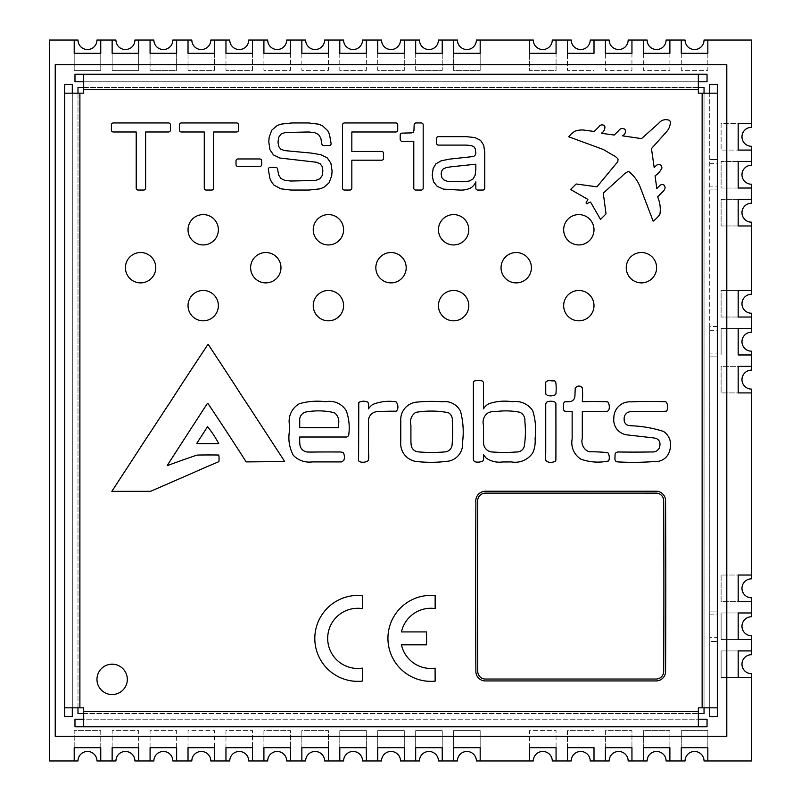 <?xml version="1.0" encoding="UTF-8"?>
<svg xmlns="http://www.w3.org/2000/svg" width="801" height="801" viewBox="0 0 801 801"><rect width="100%" height="100%" fill="white"/><g stroke="black" fill="none" stroke-linecap="round" stroke-linejoin="round"><path stroke-width="0.6" stroke-dasharray="4 3" d="M751.468 578.833A9.482 9.482 0 0 0 741.976 588.314A9.482 9.482 0 0 0 751.468 597.796A9.482 9.482 0 0 1 741.976 588.314A9.482 9.482 0 0 1 751.468 578.833L751.468 575.038L738.182 575.038L738.182 601.591L751.468 601.591L751.468 597.796L751.468 601.591L721.11 601.591L721.11 575.038L751.468 575.038L751.468 578.833A9.482 9.482 0 0 0 741.976 588.314A9.482 9.482 0 0 0 751.468 597.796L751.468 601.591L721.11 601.591L721.11 575.038L751.468 575.038L751.468 578.833M751.468 575.038L751.468 389.116A9.482 9.482 0 0 1 741.976 379.634A9.482 9.482 0 0 1 751.468 370.142A9.482 9.482 0 0 0 741.976 379.634A9.482 9.482 0 0 0 751.468 389.116L751.468 392.911L721.11 392.911L721.11 366.347L751.468 366.347L751.468 351.178L751.468 354.973L721.11 354.973L721.11 328.41L751.468 328.41L751.468 317.026L721.11 317.026L721.11 290.473L751.468 290.473L751.468 294.257A9.482 9.482 0 0 0 741.976 303.749A9.482 9.482 0 0 0 751.468 313.231A9.482 9.482 0 0 1 741.976 303.749A9.482 9.482 0 0 1 751.468 294.257A9.482 9.482 0 0 0 741.976 303.749A9.482 9.482 0 0 0 751.468 313.231L751.468 317.026L721.11 317.026L721.11 290.473L751.468 290.473L751.468 222.167L751.468 225.962L721.11 225.962L721.11 199.409L751.468 199.409L751.468 184.23A9.482 9.482 0 0 1 741.976 174.748A9.482 9.482 0 0 1 751.468 165.256A9.482 9.482 0 0 0 741.976 174.748A9.482 9.482 0 0 0 751.468 184.23A9.482 9.482 0 0 1 741.976 174.748A9.482 9.482 0 0 1 751.468 165.256L751.468 150.077L721.11 150.077L721.11 123.524L751.468 123.524L751.468 40.05L707.834 40.05L707.834 70.408L681.271 70.408L681.271 40.05L669.886 40.05L669.886 70.408L643.333 70.408L643.333 40.05L631.949 40.05L631.949 70.408L605.386 70.408L605.386 40.05L594.002 40.05L594.002 70.408L567.448 70.408L567.448 40.05L556.064 40.05L556.064 70.408L529.501 70.408L529.501 40.05L480.179 40.05L480.179 70.408L453.616 70.408L453.616 40.05L442.232 40.05L442.232 70.408L415.679 70.408L415.679 40.05L404.295 40.05L404.295 70.408L377.732 70.408L377.732 40.05L366.347 40.05L366.347 70.408L339.794 70.408L339.794 40.05L328.41 40.05L328.41 70.408L301.847 70.408L301.847 40.05L290.473 40.05L290.473 70.408L263.909 70.408L263.909 40.05L252.525 40.05L252.525 70.408L225.962 70.408L225.962 40.05L214.588 40.05L214.588 70.408L188.025 70.408L188.025 40.05L176.641 40.05L176.641 70.408L150.077 70.408L150.077 40.05L138.703 40.05L138.703 70.408L112.14 70.408L112.14 40.05L100.756 40.05L100.756 70.408L74.203 70.408L74.203 40.05L49.532 40.05L49.532 760.95L74.203 760.95L74.203 730.592L100.756 730.592L100.756 760.95L112.14 760.95L112.14 730.592L138.703 730.592L138.703 760.95L150.077 760.95L150.077 730.592L176.641 730.592L176.641 760.95L188.025 760.95L188.025 730.592L214.588 730.592L214.588 760.95L225.962 760.95L225.962 730.592L252.525 730.592L252.525 760.95L263.909 760.95L263.909 730.592L290.473 730.592L290.473 760.95L301.847 760.95L301.847 730.592L328.41 730.592L328.41 760.95L339.794 760.95L339.794 730.592L366.347 730.592L366.347 760.95L377.732 760.95L377.732 730.592L404.295 730.592L404.295 760.95L415.679 760.95L415.679 730.592L442.232 730.592L442.232 760.95L453.616 760.95L453.616 730.592L480.179 730.592L480.179 760.95L529.501 760.95L529.501 730.592L556.064 730.592L556.064 760.95L567.448 760.95L567.448 730.592L594.002 730.592L594.002 760.95L605.386 760.95L605.386 730.592L631.949 730.592L631.949 760.95L643.333 760.95L643.333 730.592L669.886 730.592L669.886 760.95L681.271 760.95L681.271 730.592L707.834 730.592L707.834 760.95L751.468 760.95L751.468 677.476L721.11 677.476L721.11 650.923L751.468 650.923L751.468 654.707A9.482 9.482 0 0 0 741.976 664.199A9.482 9.482 0 0 0 751.468 673.681A9.482 9.482 0 0 1 741.976 664.199A9.482 9.482 0 0 1 751.468 654.707L751.468 650.923L751.468 654.707A9.482 9.482 0 0 0 741.976 664.199A9.482 9.482 0 0 0 751.468 673.681L751.468 677.476L721.11 677.476L721.11 650.923L751.468 650.923L751.468 639.538L721.11 639.538L721.11 612.975L751.468 612.975L751.468 616.77A9.482 9.482 0 0 0 741.976 626.252A9.482 9.482 0 0 0 751.468 635.744A9.482 9.482 0 0 1 741.976 626.252A9.482 9.482 0 0 1 751.468 616.77L751.468 612.975L751.468 616.77A9.482 9.482 0 0 0 741.976 626.252A9.482 9.482 0 0 0 751.468 635.744L751.468 639.538L721.11 639.538L721.11 612.975L751.468 612.975L751.468 601.591M751.468 150.077L751.468 146.293A9.482 9.482 0 0 1 741.976 136.801A9.482 9.482 0 0 1 751.468 127.319A9.482 9.482 0 0 0 741.976 136.801A9.482 9.482 0 0 0 751.468 146.293A9.482 9.482 0 0 1 741.976 136.801A9.482 9.482 0 0 1 751.468 127.319L751.468 123.524L751.468 127.319L751.468 123.524L738.182 123.524L738.182 150.077L751.468 150.077L721.11 150.077L721.11 123.524L751.468 123.524M751.468 222.167A9.482 9.482 0 0 1 741.976 212.686A9.482 9.482 0 0 1 751.468 203.204L751.468 199.409L751.468 203.204A9.482 9.482 0 0 0 741.976 212.686A9.482 9.482 0 0 0 751.468 222.167L751.468 225.962L721.11 225.962L721.11 199.409L751.468 199.409L751.468 203.204A9.482 9.482 0 0 0 741.976 212.686A9.482 9.482 0 0 0 751.468 222.167M751.468 351.178A9.482 9.482 0 0 1 741.976 341.687A9.482 9.482 0 0 1 751.468 332.205L751.468 328.41L751.468 332.205A9.482 9.482 0 0 0 741.976 341.687A9.482 9.482 0 0 0 751.468 351.178L751.468 354.973L721.11 354.973L721.11 328.41L751.468 328.41L751.468 332.205A9.482 9.482 0 0 0 741.976 341.687A9.482 9.482 0 0 0 751.468 351.178M751.468 290.473L751.468 294.257L751.468 290.473L738.182 290.473L738.182 317.026L751.468 317.026L751.468 313.231L751.468 317.026M751.468 366.347L751.468 370.142A9.482 9.482 0 0 0 741.976 379.634A9.482 9.482 0 0 0 751.468 389.116L751.468 392.911L721.11 392.911L721.11 366.347L751.468 366.347L738.182 366.347L738.182 392.911L751.468 392.911M751.468 635.744L751.468 639.538L751.468 635.744M751.468 673.681L751.468 677.476L751.468 673.681M751.468 188.025L721.11 188.025L721.11 161.462L751.468 161.462L738.182 161.462L738.182 188.025L721.11 188.025L721.11 161.462L751.468 161.462M707.834 53.327L707.834 70.408L681.271 70.408L681.271 40.05L681.271 53.327L707.834 53.327M669.886 53.327L669.886 70.408L643.333 70.408L643.333 40.05L643.333 53.327L669.886 53.327M631.949 53.327L631.949 70.408L605.386 70.408L605.386 40.05L605.386 53.327L631.949 53.327M594.002 53.327L594.002 70.408L567.448 70.408L567.448 40.05L567.448 53.327L594.002 53.327M556.064 53.327L556.064 70.408L529.501 70.408L529.501 40.05L529.501 53.327L556.064 53.327M480.179 53.327L480.179 70.408L453.616 70.408L453.616 40.05L453.616 53.327L480.179 53.327M442.232 53.327L442.232 70.408L415.679 70.408L415.679 40.05L415.679 53.327L442.232 53.327M404.295 53.327L404.295 70.408L377.732 70.408L377.732 40.05L377.732 53.327L404.295 53.327M366.347 53.327L366.347 70.408L339.794 70.408L339.794 40.05L339.794 53.327L366.347 53.327M328.41 53.327L328.41 70.408L301.847 70.408L301.847 40.05L301.847 53.327L328.41 53.327M290.473 53.327L290.473 70.408L263.909 70.408L263.909 40.05L263.909 53.327L290.473 53.327M252.525 53.327L252.525 70.408L225.962 70.408L225.962 40.05L225.962 53.327L252.525 53.327M214.588 53.327L214.588 70.408L188.025 70.408L188.025 40.05L188.025 53.327L214.588 53.327M176.641 53.327L176.641 70.408L150.077 70.408L150.077 40.05L150.077 53.327L176.641 53.327M138.703 53.327L138.703 70.408L112.14 70.408L112.14 40.05L112.14 53.327L138.703 53.327M100.756 53.327L100.756 70.408L74.203 70.408L74.203 40.05L74.203 53.327L100.756 53.327M74.203 747.673L74.203 730.592L100.756 730.592L100.756 760.95L100.756 747.673L74.203 747.673M112.14 747.673L112.14 730.592L138.703 730.592L138.703 760.95L138.703 747.673L112.14 747.673M150.077 747.673L150.077 730.592L176.641 730.592L176.641 760.95L176.641 747.673L150.077 747.673M188.025 747.673L188.025 730.592L214.588 730.592L214.588 760.95L214.588 747.673L188.025 747.673M225.962 747.673L225.962 730.592L252.525 730.592L252.525 760.95L252.525 747.673L225.962 747.673M263.909 747.673L263.909 730.592L290.473 730.592L290.473 760.95L290.473 747.673L263.909 747.673M301.847 747.673L301.847 730.592L328.41 730.592L328.41 760.95L328.41 747.673L301.847 747.673M339.794 747.673L339.794 730.592L366.347 730.592L366.347 760.95L366.347 747.673L339.794 747.673M377.732 747.673L377.732 730.592L404.295 730.592L404.295 760.95L404.295 747.673L377.732 747.673M415.679 747.673L415.679 730.592L442.232 730.592L442.232 760.95L442.232 747.673L415.679 747.673M453.616 747.673L453.616 730.592L480.179 730.592L480.179 760.95L480.179 747.673L453.616 747.673M529.501 747.673L529.501 730.592L556.064 730.592L556.064 760.95L556.064 747.673L529.501 747.673M567.448 747.673L567.448 730.592L594.002 730.592L594.002 760.95L594.002 747.673L567.448 747.673M605.386 747.673L605.386 730.592L631.949 730.592L631.949 760.95L631.949 747.673L605.386 747.673M643.333 747.673L643.333 730.592L669.886 730.592L669.886 760.95L669.886 747.673L643.333 747.673M681.271 747.673L681.271 730.592L707.834 730.592L707.834 760.95L707.834 747.673L681.271 747.673M55.229 64.711L55.229 736.289L726.797 736.289L726.797 64.711L55.229 64.711M328.41 760.95L324.615 760.95A9.482 9.482 0 0 0 315.133 751.468A9.482 9.482 0 0 0 305.642 760.95L301.847 760.95M290.473 760.95L286.678 760.95A9.482 9.482 0 0 0 277.186 751.468A9.482 9.482 0 0 0 267.704 760.95L263.909 760.95M252.525 760.95L248.731 760.95A9.482 9.482 0 0 0 239.249 751.468A9.482 9.482 0 0 0 229.757 760.95L225.962 760.95M404.295 760.95L400.5 760.95A9.482 9.482 0 0 0 391.018 751.468A9.482 9.482 0 0 0 381.526 760.95L377.732 760.95M366.347 760.95L362.563 760.95A9.482 9.482 0 0 0 353.071 751.468A9.482 9.482 0 0 0 343.589 760.95L339.794 760.95M176.641 760.95L172.846 760.95A9.482 9.482 0 0 0 163.364 751.468A9.482 9.482 0 0 0 153.872 760.95L150.077 760.95M138.703 760.95L134.908 760.95A9.482 9.482 0 0 0 125.417 751.468A9.482 9.482 0 0 0 115.935 760.95L112.14 760.95M100.756 760.95L96.961 760.95A9.482 9.482 0 0 0 87.479 751.468A9.482 9.482 0 0 0 77.987 760.95L74.203 760.95M214.588 760.95L210.793 760.95A9.482 9.482 0 0 0 201.301 751.468A9.482 9.482 0 0 0 191.819 760.95L188.025 760.95M669.886 760.95L666.092 760.95A9.482 9.482 0 0 0 656.61 751.468A9.482 9.482 0 0 0 647.128 760.95L643.333 760.95M631.949 760.95L628.154 760.95A9.482 9.482 0 0 0 618.662 751.468A9.482 9.482 0 0 0 609.181 760.95L605.386 760.95M594.002 760.95L590.207 760.95A9.482 9.482 0 0 0 580.725 751.468A9.482 9.482 0 0 0 571.243 760.95L567.448 760.95M707.834 760.95L704.039 760.95A9.482 9.482 0 0 0 694.547 751.468A9.482 9.482 0 0 0 685.065 760.95L681.271 760.95M480.179 760.95L476.385 760.95A9.482 9.482 0 0 0 466.903 751.468A9.482 9.482 0 0 0 457.411 760.95L453.616 760.95M442.232 760.95L438.437 760.95A9.482 9.482 0 0 0 428.956 751.468A9.482 9.482 0 0 0 419.474 760.95L415.679 760.95M556.064 760.95L552.269 760.95A9.482 9.482 0 0 0 542.788 751.468A9.482 9.482 0 0 0 533.296 760.95L529.501 760.95M263.909 40.05L267.704 40.05A9.482 9.482 0 0 0 277.186 49.532A9.482 9.482 0 0 0 286.678 40.05L290.473 40.05M301.847 40.05L305.642 40.05A9.482 9.482 0 0 0 315.133 49.532A9.482 9.482 0 0 0 324.615 40.05L328.41 40.05M225.962 40.05L229.757 40.05A9.482 9.482 0 0 0 239.249 49.532A9.482 9.482 0 0 0 248.731 40.05L252.525 40.05M339.794 40.05L343.589 40.05A9.482 9.482 0 0 0 353.071 49.532A9.482 9.482 0 0 0 362.563 40.05L366.347 40.05M377.732 40.05L381.526 40.05A9.482 9.482 0 0 0 391.018 49.532A9.482 9.482 0 0 0 400.5 40.05L404.295 40.05M112.14 40.05L115.935 40.05A9.482 9.482 0 0 0 125.417 49.532A9.482 9.482 0 0 0 134.908 40.05L138.703 40.05M150.077 40.05L153.872 40.05A9.482 9.482 0 0 0 163.364 49.532A9.482 9.482 0 0 0 172.846 40.05L176.641 40.05M74.203 40.05L77.987 40.05A9.482 9.482 0 0 0 87.479 49.532A9.482 9.482 0 0 0 96.961 40.05L100.756 40.05M188.025 40.05L191.819 40.05A9.482 9.482 0 0 0 201.301 49.532A9.482 9.482 0 0 0 210.793 40.05L214.588 40.05M605.386 40.05L609.181 40.05A9.482 9.482 0 0 0 618.662 49.532A9.482 9.482 0 0 0 628.154 40.05L631.949 40.05M643.333 40.05L647.128 40.05A9.482 9.482 0 0 0 656.61 49.532A9.482 9.482 0 0 0 666.092 40.05L669.886 40.05M567.448 40.05L571.243 40.05A9.482 9.482 0 0 0 580.725 49.532A9.482 9.482 0 0 0 590.207 40.05L594.002 40.05M681.271 40.05L685.065 40.05A9.482 9.482 0 0 0 694.547 49.532A9.482 9.482 0 0 0 704.039 40.05L707.834 40.05M415.679 40.05L419.474 40.05A9.482 9.482 0 0 0 428.956 49.532A9.482 9.482 0 0 0 438.437 40.05L442.232 40.05M453.616 40.05L457.411 40.05A9.482 9.482 0 0 0 466.903 49.532A9.482 9.482 0 0 0 476.385 40.05L480.179 40.05M529.501 40.05L533.296 40.05A9.482 9.482 0 0 0 542.788 49.532A9.482 9.482 0 0 0 552.269 40.05L556.064 40.05M83.684 713.521L698.342 713.521M77.987 93.166L77.987 707.834M698.342 87.479L83.684 87.479M704.039 707.834L704.039 93.166M77.987 87.479L77.987 713.521L704.039 713.521L704.039 87.479L77.987 87.479M751.468 612.975L738.182 612.975L738.182 639.538L751.468 639.538M751.468 650.923L738.182 650.923L738.182 677.476L751.468 677.476M751.468 328.41L738.182 328.41L738.182 354.973L751.468 354.973M751.468 199.409L738.182 199.409L738.182 225.962L751.468 225.962M555.684 381.666A46.438 46.438 0 0 1 555.894 393.902L555.554 394.633A9.972 9.972 0 0 1 547.353 395.314L545.942 394.202A3.915 3.915 0 0 1 545.731 392.6L545.731 384.59A4.015 4.015 0 0 1 546.112 381.636A6.118 6.118 0 0 1 551.058 380.825L552.78 380.886A8.941 8.941 0 0 1 554.572 380.936L555.684 381.666M358.588 460.855L358.778 402.432A9.952 9.952 0 0 1 367.188 401.902L367.849 402.292A4.025 4.025 0 0 1 368.56 405.416L368.56 406.047A84.576 84.576 0 0 0 368.52 408.82A16.471 16.471 0 0 1 372.665 404.505A44.055 44.055 0 0 1 395.664 401.772L396.145 401.922A8.04 8.04 0 0 1 397.356 409.882L396.145 411.203A286.818 286.818 0 0 0 378.182 411.624A9.272 9.272 0 0 0 368.55 422.077L368.52 453.556A17.101 17.101 0 0 1 368.26 460.545A9.181 9.181 0 0 1 359.529 461.626L358.588 460.855M656.49 493.126L485.366 493.116A7.82 7.82 0 0 0 477.766 502.177A18113.323 18113.323 0 0 0 477.776 671.739A7.609 7.609 0 0 0 485.166 679.038L656.289 679.038A7.609 7.609 0 0 0 663.679 671.739A18083.356 18083.356 0 0 0 663.689 502.347L663.628 499.744A7.62 7.62 0 0 0 656.49 493.126M475.874 502.317A9.712 9.712 0 0 1 485.356 491.223L656.54 491.233A9.512 9.512 0 0 1 665.521 499.604L665.581 502.317A18085.258 18085.258 0 0 1 665.581 671.779A9.512 9.512 0 0 1 656.319 680.93L485.136 680.93A9.512 9.512 0 0 1 475.874 671.779A18115.226 18115.226 0 0 1 475.874 502.317M475.824 169.422L475.824 164.195L450.653 166.858L445.967 167.689L443.143 169.041A6.949 6.949 0 0 0 441.241 174.548L441.922 177.712L443.974 179.965L447.389 181.316L462.908 181.767L469.096 181.086L473.021 179.013L475.123 175.239L475.824 169.422M473.882 146.663L470.948 145.492L466.042 145.091L438.397 145.091A1.902 1.902 0 0 1 436.495 143.199L436.495 138.543A1.902 1.902 0 0 1 438.397 136.641L466.232 136.641L474.843 137.562L480.53 140.345L483.704 145.191L484.755 152.32L484.755 188.135A1.902 1.902 0 0 1 482.863 190.037L477.726 190.037A1.902 1.902 0 0 1 475.824 188.135L475.824 181.867A12.636 12.636 0 0 1 470.367 188.135A23.149 23.149 0 0 1 459.293 190.037L443.444 189.116L437.206 186.353L433.461 181.757L432.22 175.309L433.141 168.49L435.924 163.815L441.101 160.841L449.221 159.159L472.79 156.596A3.675 3.675 0 0 0 475.824 152.791L475.343 148.976L473.882 146.663M323.714 145.572A1.902 1.902 0 0 1 321.812 143.669L320.8 138.052L318.528 134.498L314.603 132.616L308.605 131.985L285.246 132.515L281.001 134.117L278.758 137.171L278.007 142.057L278.678 146.423L280.67 149.086L284.445 150.578L311.269 153.081L320.871 154.713L327.279 157.927L330.873 163.174L332.075 170.943L331.744 175.549L329.101 182.798L323.704 187.444L319.709 188.886L308.986 190.037L290.833 190.037L280.781 188.806L273.972 185.101L271.679 182.258L269.967 178.683L268.315 169.321A1.902 1.902 0 0 1 270.217 167.429L275.724 167.429A1.902 1.902 0 0 1 277.627 169.321L278.638 174.938L280.911 178.493L284.836 180.385L290.833 181.016L315.584 180.465L319.819 178.823L322.092 175.759L322.853 170.943L322.182 166.488L320.15 163.764L316.335 162.233L279.849 158.027L273.491 154.933L269.967 149.767L268.796 141.957L269.126 137.392L271.759 130.193L277.156 125.547L281.161 124.105L291.884 122.953L308.605 122.953L318.668 124.195L322.473 125.737L327.759 130.733L329.471 134.308L331.123 143.669A1.902 1.902 0 0 1 329.221 145.572L323.714 145.572M181.376 122.953L236.585 122.953A1.902 1.902 0 0 1 238.488 124.856L238.488 130.082A1.902 1.902 0 0 1 236.585 131.985L213.687 131.985L213.687 188.135A1.902 1.902 0 0 1 211.784 190.037L206.177 190.037A1.902 1.902 0 0 1 204.275 188.135L204.275 131.985L181.376 131.985A1.902 1.902 0 0 1 179.484 130.082L179.484 124.856A1.902 1.902 0 0 1 181.376 122.953M413.947 130.443L414.167 124.856A1.902 1.902 0 0 1 416.059 122.953L421.286 122.953A1.902 1.902 0 0 1 423.188 124.856L423.188 188.135A1.902 1.902 0 0 1 421.286 190.037L415.689 190.037A1.902 1.902 0 0 1 413.787 188.135L413.787 141.296L402.102 141.296A1.902 1.902 0 0 1 400.2 139.394L400.2 135.029A1.902 1.902 0 0 1 402.102 133.126L411.644 132.886L413.306 132.175L413.947 130.443M435.083 668.164L435.153 681.15A43.014 43.014 0 0 1 412.455 599.508A43.084 43.084 0 0 1 435.133 595.594L435.153 608.57A30.128 30.128 0 0 0 401.461 631.919L426.563 631.919L426.563 644.815L401.461 644.815A30.068 30.068 0 0 0 434.542 668.234L435.083 668.164M306.703 411.874A7.9 7.9 0 0 0 299.744 420.705L299.714 427.614L338.553 427.624A172.515 172.515 0 0 0 338.533 423.969A11.084 11.084 0 0 0 334.367 412.715A69.367 69.367 0 0 0 306.703 411.874M299.464 403.674A65.932 65.932 0 0 1 325.687 401.722A19.554 19.554 0 0 1 346.332 410.873A51.024 51.024 0 0 1 348.615 435.684L346.793 437.016L299.744 437.016A50.173 50.173 0 0 0 299.874 444.154A8.22 8.22 0 0 0 308.685 452.014L310.468 452.084A1179.382 1179.382 0 0 1 338.272 451.994A13.096 13.096 0 0 1 342.858 452.425L343.188 452.595A8.621 8.621 0 0 1 343.719 460.505L341.606 461.897L312.35 461.897A22.248 22.248 0 0 1 293.306 455.298A37.467 37.467 0 0 1 289.281 432.25L289.301 426.392A90.403 90.403 0 0 1 289.341 424.21A20.105 20.105 0 0 1 299.464 403.674M545.731 452.595L545.731 404.004L546.402 402.302A10.033 10.033 0 0 1 554.803 402.032L555.884 403.133A10253.07 10253.07 0 0 1 555.894 459.944L555.664 460.905A8.921 8.921 0 0 1 547.153 461.616L545.861 460.415A18.093 18.093 0 0 1 545.731 452.595M575.238 388.455A4.115 4.115 0 0 1 581.045 386.623L582.267 387.704A72.03 72.03 0 0 1 582.297 401.722A328.41 328.41 0 0 1 607.378 401.812L607.829 401.942A9.181 9.181 0 0 1 608.8 410.012L607.729 411.133A4.025 4.025 0 0 1 606.157 411.374L582.307 411.374L582.297 438.407A11.194 11.194 0 0 0 588.365 451.474L589.576 451.794A153.161 153.161 0 0 1 607.839 452.675A9.061 9.061 0 0 1 608.81 460.575L608.65 460.945A50.533 50.533 0 0 1 581.005 459.203A19.354 19.354 0 0 1 572.144 439.058L572.144 411.384A19.745 19.745 0 0 1 564.595 411.083L563.654 410.002A5.707 5.707 0 0 1 563.473 408.63L563.544 403.263L564.695 401.932A3.875 3.875 0 0 1 565.486 401.762L565.937 401.732A44.345 44.345 0 0 0 568.88 401.661A5.627 5.627 0 0 0 574.878 396.145L574.998 395.083A147.064 147.064 0 0 1 575.238 388.455M410.913 440.57A28.916 28.916 0 0 0 411.133 444.345A7.64 7.64 0 0 0 418.132 451.854A151.529 151.529 0 0 0 444.425 451.934A7.7 7.7 0 0 0 452.114 444.525A160.42 160.42 0 0 0 452.285 420.805A8.11 8.11 0 0 0 448.27 412.665A92.155 92.155 0 0 0 415.759 412.375A11.514 11.514 0 0 0 410.913 425.201L410.913 440.57M404.865 408.26A17.622 17.622 0 0 1 416.71 402.132A147.384 147.384 0 0 1 442.282 401.752A17.522 17.522 0 0 1 460.535 411.344A80.05 80.05 0 0 1 462.517 442.462A17.232 17.232 0 0 1 448.94 461.066A129.522 129.522 0 0 1 417.772 461.626A18.073 18.073 0 0 1 400.76 441.812L400.78 420.946A17.622 17.622 0 0 1 404.865 408.26M153.291 490.142A12.255 12.255 0 0 1 150.167 491.323L111.83 491.343L136.711 453.246A1507.602 1507.602 0 0 1 153.512 427.534A6269.207 6269.207 0 0 1 167.229 406.548L169.572 403.083A3576.285 3576.285 0 0 1 205.326 348.435A23.359 23.359 0 0 1 208.13 344.48L209.191 345.902A7112.179 7112.179 0 0 1 236.175 387.083L240.55 393.952A4719.602 4719.602 0 0 1 252.015 411.344L282.743 458.532A15.499 15.499 0 0 1 284.635 461.576L246.197 461.897A3383.454 3383.454 0 0 0 207.819 403.273L207.379 403.454A14432.528 14432.528 0 0 0 167.309 465.381L167.339 465.621A935.498 935.498 0 0 1 197.036 455.088A571.253 571.253 0 0 1 218.803 455.038A27.464 27.464 0 0 1 218.953 461.326L218.443 461.867A921.611 921.611 0 0 0 189.346 474.502A343.589 343.589 0 0 0 185.622 476.064L184.11 476.725A372.896 372.896 0 0 1 180.565 478.287L173.106 481.511A2652.712 2652.712 0 0 1 153.291 490.142M628.395 171.604L627.794 171.734A19.464 19.464 0 0 0 621.966 176.24L603.273 193.131L606.027 213.887L600.53 219.424A3765.421 3765.421 0 0 1 590.587 202.112A7.64 7.64 0 0 0 587.013 203.905L586.062 203.013L587.844 199.379L570.592 189.487L576.139 183.99L596.965 186.823L615.288 164.686A93.116 93.116 0 0 1 617.811 161.752L618.022 159.079A13.987 13.987 0 0 0 612.405 154.883L603.423 149.537L568.76 136.791A26.904 26.904 0 0 1 574.838 131.244A20.355 20.355 0 0 1 586.232 130.443L594.242 131.454L598.798 126.898A3.735 3.735 0 0 1 604.565 125.817L604.815 126.398A6.658 6.658 0 0 1 601.431 133.166A234.082 234.082 0 0 0 614.257 135.019L618.843 130.473A4.105 4.105 0 0 1 624.96 129.402L625.521 131.014A5.277 5.277 0 0 1 622.407 135.81L641.511 138.633L658.772 123.234A8.931 8.931 0 0 1 669.616 120.46L670.347 121.762A14.648 14.648 0 0 1 666.903 131.354L651.463 148.585L654.187 167.589L655.869 165.897A3.845 3.845 0 0 1 661.115 165.356L661.956 167.94A19.084 19.084 0 0 1 655.068 175.85L656.8 188.545L659.533 185.822A4.135 4.135 0 0 1 662.177 184.47L663.939 184.961L665.1 187.114A5.567 5.567 0 0 1 663.158 191.299L657.721 196.726L658.122 198.137A30.678 30.678 0 0 1 659.924 214.167A28.886 28.886 0 0 1 653.145 221.156L639.789 186.052A37.447 37.447 0 0 0 628.935 171.614L628.395 171.604M236.015 160.871A1.902 1.902 0 0 1 237.917 158.968L259.764 158.968A1.902 1.902 0 0 1 261.667 160.871L261.667 164.575A1.902 1.902 0 0 1 259.764 166.478L237.917 166.478A1.902 1.902 0 0 1 236.015 164.575L236.015 160.871M170.423 124.856L170.423 130.082A1.902 1.902 0 0 1 168.52 131.985L145.622 131.985L145.622 188.135A1.902 1.902 0 0 1 143.719 190.037L138.112 190.037A1.902 1.902 0 0 1 136.21 188.135L136.21 131.985L113.311 131.985A1.902 1.902 0 0 1 111.419 130.082L111.419 124.856A1.902 1.902 0 0 1 113.311 122.953L168.52 122.953A1.902 1.902 0 0 1 170.423 124.856M395.824 122.953A1.902 1.902 0 0 1 397.727 124.856L397.727 130.082A1.902 1.902 0 0 1 395.824 131.985L351.839 131.985L351.839 151.459L381.666 151.459A1.902 1.902 0 0 1 383.569 153.361L383.569 158.308A1.902 1.902 0 0 1 381.666 160.2L351.839 160.2L351.839 188.135A1.902 1.902 0 0 1 349.937 190.037L344.42 190.037A1.902 1.902 0 0 1 342.528 188.135L342.528 124.856A1.902 1.902 0 0 1 344.42 122.953L395.824 122.953M328.14 643.614A30.088 30.088 0 0 0 361.471 668.234L362.332 668.114L362.362 681.04A11.795 11.795 0 0 1 359.659 681.311A42.974 42.974 0 0 1 314.853 640.63L314.793 638.367A43.194 43.194 0 0 1 362.362 595.624L362.362 608.58A33.412 33.412 0 0 0 352.12 608.81A30.108 30.108 0 0 0 328.14 643.614M218.713 443.584L196.886 443.614L197.046 442.913A1375.647 1375.647 0 0 0 207.469 426.793L207.549 426.603A114.463 114.463 0 0 1 218.633 443.353L218.713 443.584M483.534 425.421L483.534 440.57A22.859 22.859 0 0 0 483.604 442.442A9.071 9.071 0 0 0 491.243 451.884A151.429 151.429 0 0 0 516.385 451.974A7.539 7.539 0 0 0 524.265 446.347A96.51 96.51 0 0 0 524.845 421.326A8.531 8.531 0 0 0 519.599 412.215A71.149 71.149 0 0 0 497.601 411.374A24.03 24.03 0 0 0 488.61 412.535A11.214 11.214 0 0 0 483.534 425.421M489.491 403.504A49.672 49.672 0 0 1 512.149 401.722A20.696 20.696 0 0 1 532.745 410.733A65.402 65.402 0 0 1 535.088 438.568A29.297 29.297 0 0 1 532.865 452.675A21.146 21.146 0 0 1 511.258 461.897A311.429 311.429 0 0 1 502.537 461.947A22.728 22.728 0 0 1 486.147 458.032L485.506 457.351A74.443 74.443 0 0 0 483.534 454.788A18.002 18.002 0 0 1 483.353 460.355L483.163 460.765A10.844 10.844 0 0 1 474.472 461.606L473.381 459.994L473.381 382.457L474.092 381.136A13.947 13.947 0 0 1 482.172 380.986L483.393 382.147A6.018 6.018 0 0 1 483.534 383.399L483.544 385.241A2020.322 2020.322 0 0 0 483.534 408.83A12.506 12.506 0 0 1 489.491 403.504M664.64 458.482A14.849 14.849 0 0 1 654.087 461.556A274.012 274.012 0 0 1 617.851 461.897A4.265 4.265 0 0 1 616.8 461.787L615.999 461.406A3.935 3.935 0 0 1 614.998 457.802L615.048 455.038A4.385 4.385 0 0 1 615.208 453.777L615.999 452.595L617.881 451.964A953.36 953.36 0 0 0 651.954 451.934A7.059 7.059 0 0 0 659.934 444.815A5.857 5.857 0 0 0 655.038 438.207L653.936 437.957A108563.835 108563.835 0 0 1 627.573 434.943A15.129 15.129 0 0 1 613.856 417.942A15.93 15.93 0 0 1 630.938 401.872A409.261 409.261 0 0 1 665.311 401.732L666.052 401.922A8.34 8.34 0 0 1 666.863 410.603L666.462 411.053A4.776 4.776 0 0 1 665.14 411.273L662.487 411.404A1001.35 1001.35 0 0 0 631.168 411.684A6.829 6.829 0 0 0 624.189 419.394A5.617 5.617 0 0 0 629.806 425.591L630.687 425.752A119.79 119.79 0 0 1 663.518 431.439A16.04 16.04 0 0 1 670.087 448.93A14.839 14.839 0 0 1 664.64 458.482M127.319 679.378A15.179 15.179 0 0 0 104.551 666.232A15.179 15.179 0 0 0 104.551 692.515A15.179 15.179 0 0 0 127.319 679.378M594.002 305.642A15.179 15.179 0 0 0 571.243 292.505A15.179 15.179 0 0 0 571.243 318.788A15.179 15.179 0 0 0 594.002 305.642M468.795 229.757A15.179 15.179 0 0 0 446.027 216.62A15.179 15.179 0 0 0 446.027 242.903A15.179 15.179 0 0 0 468.795 229.757M468.795 305.642A15.179 15.179 0 0 0 446.027 292.505A15.179 15.179 0 0 0 446.027 318.788A15.179 15.179 0 0 0 468.795 305.642M343.589 229.757A15.179 15.179 0 0 0 320.821 216.62A15.179 15.179 0 0 0 320.821 242.903A15.179 15.179 0 0 0 343.589 229.757M594.002 229.757A15.179 15.179 0 0 0 571.243 216.62A15.179 15.179 0 0 0 571.243 242.903A15.179 15.179 0 0 0 594.002 229.757M531.403 267.704A15.179 15.179 0 0 0 508.635 254.558A15.179 15.179 0 0 0 508.635 280.851A15.179 15.179 0 0 0 531.403 267.704M155.774 267.704A15.179 15.179 0 0 0 133.006 254.558A15.179 15.179 0 0 0 133.006 280.851A15.179 15.179 0 0 0 155.774 267.704M280.981 267.704A15.179 15.179 0 0 0 258.212 254.558A15.179 15.179 0 0 0 258.212 280.851A15.179 15.179 0 0 0 280.981 267.704M406.187 267.704A15.179 15.179 0 0 0 383.429 254.558A15.179 15.179 0 0 0 383.429 280.851A15.179 15.179 0 0 0 406.187 267.704M343.589 305.642A15.179 15.179 0 0 0 320.821 292.505A15.179 15.179 0 0 0 320.821 318.788A15.179 15.179 0 0 0 343.589 305.642M218.383 229.757A15.179 15.179 0 0 0 195.614 216.62A15.179 15.179 0 0 0 195.614 242.903A15.179 15.179 0 0 0 218.383 229.757M218.383 305.642A15.179 15.179 0 0 0 195.614 292.505A15.179 15.179 0 0 0 195.614 318.788A15.179 15.179 0 0 0 218.383 305.642M656.61 267.704A15.179 15.179 0 0 0 633.841 254.558A15.179 15.179 0 0 0 633.841 280.851A15.179 15.179 0 0 0 656.61 267.704M717.316 159.569L709.726 159.569L709.726 84.465L717.316 84.465L717.316 159.569L709.726 159.569L709.726 326.518L717.316 326.518L717.316 189.917L709.726 189.917L717.316 189.917M717.316 326.518L709.726 326.518L709.726 611.083L717.316 611.083L717.316 716.535L709.726 716.535L709.726 641.431L717.316 641.431L709.726 641.431L709.726 637.636L717.316 637.636M717.316 356.866L709.726 356.866L717.316 356.866L717.316 611.083L709.726 611.083L709.726 637.636M72.3 716.535L64.711 716.535L64.711 84.465L72.3 84.465L72.3 716.535M72.3 93.166L64.711 93.166L72.3 93.166L72.3 707.834L64.711 707.834L83.684 707.834L83.684 726.797L83.684 719.218L698.342 719.218L698.342 726.797L698.342 707.834L717.316 707.834L709.726 707.834L709.726 93.166L717.316 93.166L698.342 93.166L698.342 74.203L698.342 81.782L83.684 81.782L83.684 74.203L83.684 93.166L72.3 93.166M74.984 81.782L74.984 74.203L707.043 74.203L707.043 81.782L74.984 81.782M709.726 330.302L717.316 330.302L717.316 353.071L709.726 353.071M709.726 163.364L717.316 163.364L717.316 186.122L709.726 186.122M707.043 719.218L707.043 726.797L74.984 726.797L74.984 719.218L707.043 719.218M79.89 93.166L79.89 707.834M698.342 89.372L83.684 89.372M702.137 707.834L702.137 93.166M83.684 711.628L698.342 711.628M709.726 614.878L717.316 614.878"/><path stroke-width="1.2" d="M707.834 40.05L704.039 40.05A9.482 9.482 0 0 1 694.547 49.532A9.482 9.482 0 0 1 685.065 40.05L681.271 40.05L681.271 53.327L707.834 53.327L707.834 40.05L751.468 40.05L751.468 123.524L738.182 123.524L738.182 150.077L751.468 150.077L751.468 161.462L738.182 161.462L738.182 188.025L751.468 188.025L751.468 199.409L738.182 199.409L738.182 225.962L751.468 225.962L751.468 290.473L738.182 290.473L738.182 317.026L751.468 317.026L751.468 328.41L738.182 328.41L738.182 354.973L751.468 354.973L751.468 366.347L738.182 366.347L738.182 392.911L751.468 392.911L751.468 578.833A9.482 9.482 0 0 0 741.976 588.314A9.482 9.482 0 0 0 751.468 597.796L751.468 612.975L738.182 612.975L738.182 639.538L751.468 639.538L751.468 650.923L738.182 650.923L738.182 677.476L751.468 677.476L751.468 760.95L707.834 760.95L707.834 747.673L681.271 747.673L681.271 760.95L685.065 760.95A9.482 9.482 0 0 1 694.547 751.468A9.482 9.482 0 0 1 704.039 760.95L707.834 760.95M751.468 575.038L738.182 575.038L738.182 601.591L751.468 601.591M681.271 40.05L666.092 40.05A9.482 9.482 0 0 1 656.61 49.532A9.482 9.482 0 0 1 647.128 40.05L628.154 40.05A9.482 9.482 0 0 1 618.662 49.532A9.482 9.482 0 0 1 609.181 40.05L590.207 40.05A9.482 9.482 0 0 1 580.725 49.532A9.482 9.482 0 0 1 571.243 40.05L552.269 40.05A9.482 9.482 0 0 1 542.788 49.532A9.482 9.482 0 0 1 533.296 40.05L476.385 40.05A9.482 9.482 0 0 1 466.903 49.532A9.482 9.482 0 0 1 457.411 40.05L438.437 40.05A9.482 9.482 0 0 1 428.956 49.532A9.482 9.482 0 0 1 419.474 40.05L400.5 40.05A9.482 9.482 0 0 1 391.018 49.532A9.482 9.482 0 0 1 381.526 40.05L362.563 40.05A9.482 9.482 0 0 1 353.071 49.532A9.482 9.482 0 0 1 343.589 40.05L324.615 40.05A9.482 9.482 0 0 1 315.133 49.532A9.482 9.482 0 0 1 305.642 40.05L286.678 40.05A9.482 9.482 0 0 1 277.186 49.532A9.482 9.482 0 0 1 267.704 40.05L248.731 40.05A9.482 9.482 0 0 1 239.249 49.532A9.482 9.482 0 0 1 229.757 40.05L210.793 40.05A9.482 9.482 0 0 1 201.301 49.532A9.482 9.482 0 0 1 191.819 40.05L172.846 40.05A9.482 9.482 0 0 1 163.364 49.532A9.482 9.482 0 0 1 153.872 40.05L134.908 40.05A9.482 9.482 0 0 1 125.417 49.532A9.482 9.482 0 0 1 115.935 40.05L96.961 40.05A9.482 9.482 0 0 1 87.479 49.532A9.482 9.482 0 0 1 77.987 40.05L49.532 40.05L49.532 760.95L77.987 760.95A9.482 9.482 0 0 1 87.479 751.468A9.482 9.482 0 0 1 96.961 760.95L115.935 760.95A9.482 9.482 0 0 1 125.417 751.468A9.482 9.482 0 0 1 134.908 760.95L153.872 760.95A9.482 9.482 0 0 1 163.364 751.468A9.482 9.482 0 0 1 172.846 760.95L191.819 760.95A9.482 9.482 0 0 1 201.301 751.468A9.482 9.482 0 0 1 210.793 760.95L229.757 760.95A9.482 9.482 0 0 1 239.249 751.468A9.482 9.482 0 0 1 248.731 760.95L267.704 760.95A9.482 9.482 0 0 1 277.186 751.468A9.482 9.482 0 0 1 286.678 760.95L305.642 760.95A9.482 9.482 0 0 1 315.133 751.468A9.482 9.482 0 0 1 324.615 760.95L343.589 760.95A9.482 9.482 0 0 1 353.071 751.468A9.482 9.482 0 0 1 362.563 760.95L381.526 760.95A9.482 9.482 0 0 1 391.018 751.468A9.482 9.482 0 0 1 400.5 760.95L419.474 760.95A9.482 9.482 0 0 1 428.956 751.468A9.482 9.482 0 0 1 438.437 760.95L457.411 760.95A9.482 9.482 0 0 1 466.903 751.468A9.482 9.482 0 0 1 476.385 760.95L533.296 760.95A9.482 9.482 0 0 1 542.788 751.468A9.482 9.482 0 0 1 552.269 760.95L571.243 760.95A9.482 9.482 0 0 1 580.725 751.468A9.482 9.482 0 0 1 590.207 760.95L609.181 760.95A9.482 9.482 0 0 1 618.662 751.468A9.482 9.482 0 0 1 628.154 760.95L647.128 760.95A9.482 9.482 0 0 1 656.61 751.468A9.482 9.482 0 0 1 666.092 760.95L681.271 760.95M100.756 760.95L100.756 747.673L74.203 747.673L74.203 760.95M74.203 40.05L74.203 53.327L100.756 53.327L100.756 40.05M138.703 760.95L138.703 747.673L112.14 747.673L112.14 760.95M112.14 40.05L112.14 53.327L138.703 53.327L138.703 40.05M176.641 760.95L176.641 747.673L150.077 747.673L150.077 760.95M150.077 40.05L150.077 53.327L176.641 53.327L176.641 40.05M214.588 760.95L214.588 747.673L188.025 747.673L188.025 760.95M188.025 40.05L188.025 53.327L214.588 53.327L214.588 40.05M252.525 760.95L252.525 747.673L225.962 747.673L225.962 760.95M225.962 40.05L225.962 53.327L252.525 53.327L252.525 40.05M290.473 760.95L290.473 747.673L263.909 747.673L263.909 760.95M263.909 40.05L263.909 53.327L290.473 53.327L290.473 40.05M328.41 760.95L328.41 747.673L301.847 747.673L301.847 760.95M301.847 40.05L301.847 53.327L328.41 53.327L328.41 40.05M366.347 760.95L366.347 747.673L339.794 747.673L339.794 760.95M339.794 40.05L339.794 53.327L366.347 53.327L366.347 40.05M404.295 760.95L404.295 747.673L377.732 747.673L377.732 760.95M377.732 40.05L377.732 53.327L404.295 53.327L404.295 40.05M442.232 760.95L442.232 747.673L415.679 747.673L415.679 760.95M415.679 40.05L415.679 53.327L442.232 53.327L442.232 40.05M480.179 760.95L480.179 747.673L453.616 747.673L453.616 760.95M453.616 40.05L453.616 53.327L480.179 53.327L480.179 40.05M556.064 760.95L556.064 747.673L529.501 747.673L529.501 760.95M529.501 40.05L529.501 53.327L556.064 53.327L556.064 40.05M594.002 760.95L594.002 747.673L567.448 747.673L567.448 760.95M567.448 40.05L567.448 53.327L594.002 53.327L594.002 40.05M631.949 760.95L631.949 747.673L605.386 747.673L605.386 760.95M605.386 40.05L605.386 53.327L631.949 53.327L631.949 40.05M669.886 760.95L669.886 747.673L643.333 747.673L643.333 760.95M643.333 40.05L643.333 53.327L669.886 53.327L669.886 40.05M55.229 64.711L55.229 736.289L726.797 736.289L726.797 64.711L55.229 64.711M77.987 707.834L77.987 713.521L83.684 713.521M698.342 713.521L704.039 713.521L704.039 707.834M83.684 87.479L77.987 87.479L77.987 93.166M704.039 93.166L704.039 87.479L698.342 87.479M751.468 639.538L751.468 635.744A9.482 9.482 0 0 1 741.976 626.252A9.482 9.482 0 0 1 751.468 616.77L751.468 612.975M751.468 677.476L751.468 673.681A9.482 9.482 0 0 1 741.976 664.199A9.482 9.482 0 0 1 751.468 654.707L751.468 650.923M751.468 354.973L751.468 351.178A9.482 9.482 0 0 1 741.976 341.687A9.482 9.482 0 0 1 751.468 332.205L751.468 328.41M751.468 392.911L751.468 389.116A9.482 9.482 0 0 1 741.976 379.634A9.482 9.482 0 0 1 751.468 370.142L751.468 366.347M751.468 290.473L751.468 294.257A9.482 9.482 0 0 0 741.976 303.749A9.482 9.482 0 0 0 751.468 313.231L751.468 317.026M751.468 161.462L751.468 165.256A9.482 9.482 0 0 0 741.976 174.748A9.482 9.482 0 0 0 751.468 184.23L751.468 188.025M751.468 150.077L751.468 146.293A9.482 9.482 0 0 1 741.976 136.801A9.482 9.482 0 0 1 751.468 127.319L751.468 123.524M751.468 225.962L751.468 222.167A9.482 9.482 0 0 1 741.976 212.686A9.482 9.482 0 0 1 751.468 203.204L751.468 199.409M555.684 381.666A46.438 46.438 0 0 1 555.894 393.902L555.554 394.633A9.972 9.972 0 0 1 547.353 395.314L545.942 394.202A3.915 3.915 0 0 1 545.731 392.6L545.731 384.59A4.015 4.015 0 0 1 546.112 381.636A6.118 6.118 0 0 1 551.058 380.825L552.78 380.886A8.941 8.941 0 0 1 554.572 380.936L555.684 381.666M358.588 460.855L358.778 402.432A9.952 9.952 0 0 1 367.188 401.902L367.849 402.292A4.025 4.025 0 0 1 368.56 405.416L368.56 406.047A84.576 84.576 0 0 0 368.52 408.82A16.471 16.471 0 0 1 372.665 404.505A44.055 44.055 0 0 1 395.664 401.772L396.145 401.922A8.04 8.04 0 0 1 397.356 409.882L396.145 411.203A286.818 286.818 0 0 0 378.182 411.624A9.272 9.272 0 0 0 368.55 422.077L368.52 453.556A17.101 17.101 0 0 1 368.26 460.545A9.181 9.181 0 0 1 359.529 461.626L358.588 460.855M656.49 493.126L485.366 493.116A7.82 7.82 0 0 0 477.766 502.177A18113.323 18113.323 0 0 0 477.776 671.739A7.609 7.609 0 0 0 485.166 679.038L656.289 679.038A7.609 7.609 0 0 0 663.679 671.739A18083.356 18083.356 0 0 0 663.689 502.347L663.628 499.744A7.62 7.62 0 0 0 656.49 493.126M475.874 502.317A9.712 9.712 0 0 1 485.356 491.223L656.54 491.233A9.512 9.512 0 0 1 665.521 499.604L665.581 502.317A18085.258 18085.258 0 0 1 665.581 671.779A9.512 9.512 0 0 1 656.319 680.93L485.136 680.93A9.512 9.512 0 0 1 475.874 671.779A18115.226 18115.226 0 0 1 475.874 502.317M475.824 169.422L475.824 164.195L450.653 166.858L445.967 167.689L443.143 169.041A6.949 6.949 0 0 0 441.241 174.548L441.922 177.712L443.974 179.965L447.389 181.316L462.908 181.767L469.096 181.086L473.021 179.013L475.123 175.239L475.824 169.422M473.882 146.663L470.948 145.492L466.042 145.091L438.397 145.091A1.902 1.902 0 0 1 436.495 143.199L436.495 138.543A1.902 1.902 0 0 1 438.397 136.641L466.232 136.641L474.843 137.562L480.53 140.345L483.704 145.191L484.755 152.32L484.755 188.135A1.902 1.902 0 0 1 482.863 190.037L477.726 190.037A1.902 1.902 0 0 1 475.824 188.135L475.824 181.867A12.636 12.636 0 0 1 470.367 188.135A23.149 23.149 0 0 1 459.293 190.037L443.444 189.116L437.206 186.353L433.461 181.757L432.22 175.309L433.141 168.49L435.924 163.815L441.101 160.841L449.221 159.159L472.79 156.596A3.675 3.675 0 0 0 475.824 152.791L475.343 148.976L473.882 146.663M323.714 145.572A1.902 1.902 0 0 1 321.812 143.669L320.8 138.052L318.528 134.498L314.603 132.616L308.605 131.985L285.246 132.515L281.001 134.117L278.758 137.171L278.007 142.057L278.678 146.423L280.67 149.086L284.445 150.578L311.269 153.081L320.871 154.713L327.279 157.927L330.873 163.174L332.075 170.943L331.744 175.549L329.101 182.798L323.704 187.444L319.709 188.886L308.986 190.037L290.833 190.037L280.781 188.806L273.972 185.101L271.679 182.258L269.967 178.683L268.315 169.321A1.902 1.902 0 0 1 270.217 167.429L275.724 167.429A1.902 1.902 0 0 1 277.627 169.321L278.638 174.938L280.911 178.493L284.836 180.385L290.833 181.016L315.584 180.465L319.819 178.823L322.092 175.759L322.853 170.943L322.182 166.488L320.15 163.764L316.335 162.233L279.849 158.027L273.491 154.933L269.967 149.767L268.796 141.957L269.126 137.392L271.759 130.193L277.156 125.547L281.161 124.105L291.884 122.953L308.605 122.953L318.668 124.195L322.473 125.737L327.759 130.733L329.471 134.308L331.123 143.669A1.902 1.902 0 0 1 329.221 145.572L323.714 145.572M181.376 122.953L236.585 122.953A1.902 1.902 0 0 1 238.488 124.856L238.488 130.082A1.902 1.902 0 0 1 236.585 131.985L213.687 131.985L213.687 188.135A1.902 1.902 0 0 1 211.784 190.037L206.177 190.037A1.902 1.902 0 0 1 204.275 188.135L204.275 131.985L181.376 131.985A1.902 1.902 0 0 1 179.484 130.082L179.484 124.856A1.902 1.902 0 0 1 181.376 122.953M413.947 130.443L414.167 124.856A1.902 1.902 0 0 1 416.059 122.953L421.286 122.953A1.902 1.902 0 0 1 423.188 124.856L423.188 188.135A1.902 1.902 0 0 1 421.286 190.037L415.689 190.037A1.902 1.902 0 0 1 413.787 188.135L413.787 141.296L402.102 141.296A1.902 1.902 0 0 1 400.2 139.394L400.2 135.029A1.902 1.902 0 0 1 402.102 133.126L411.644 132.886L413.306 132.175L413.947 130.443M435.083 668.164L435.153 681.15A43.014 43.014 0 0 1 412.455 599.508A43.084 43.084 0 0 1 435.133 595.594L435.153 608.57A30.128 30.128 0 0 0 401.461 631.919L426.563 631.919L426.563 644.815L401.461 644.815A30.068 30.068 0 0 0 434.542 668.234L435.083 668.164M306.703 411.874A7.9 7.9 0 0 0 299.744 420.705L299.714 427.614L338.553 427.624A172.515 172.515 0 0 0 338.533 423.969A11.084 11.084 0 0 0 334.367 412.715A69.367 69.367 0 0 0 306.703 411.874M299.464 403.674A65.932 65.932 0 0 1 325.687 401.722A19.554 19.554 0 0 1 346.332 410.873A51.024 51.024 0 0 1 348.615 435.684L346.793 437.016L299.744 437.016A50.173 50.173 0 0 0 299.874 444.154A8.22 8.22 0 0 0 308.685 452.014L310.468 452.084A1179.382 1179.382 0 0 1 338.272 451.994A13.096 13.096 0 0 1 342.858 452.425L343.188 452.595A8.621 8.621 0 0 1 343.719 460.505L341.606 461.897L312.35 461.897A22.248 22.248 0 0 1 293.306 455.298A37.467 37.467 0 0 1 289.281 432.25L289.301 426.392A90.403 90.403 0 0 1 289.341 424.21A20.105 20.105 0 0 1 299.464 403.674M545.731 452.595L545.731 404.004L546.402 402.302A10.033 10.033 0 0 1 554.803 402.032L555.884 403.133A10253.07 10253.07 0 0 1 555.894 459.944L555.664 460.905A8.921 8.921 0 0 1 547.153 461.616L545.861 460.415A18.093 18.093 0 0 1 545.731 452.595M575.238 388.455A4.115 4.115 0 0 1 581.045 386.623L582.267 387.704A72.03 72.03 0 0 1 582.297 401.722A328.41 328.41 0 0 1 607.378 401.812L607.829 401.942A9.181 9.181 0 0 1 608.8 410.012L607.729 411.133A4.025 4.025 0 0 1 606.157 411.374L582.307 411.374L582.297 438.407A11.194 11.194 0 0 0 588.365 451.474L589.576 451.794A153.161 153.161 0 0 1 607.839 452.675A9.061 9.061 0 0 1 608.81 460.575L608.65 460.945A50.533 50.533 0 0 1 581.005 459.203A19.354 19.354 0 0 1 572.144 439.058L572.144 411.384A19.745 19.745 0 0 1 564.595 411.083L563.654 410.002A5.707 5.707 0 0 1 563.473 408.63L563.544 403.263L564.695 401.932A3.875 3.875 0 0 1 565.486 401.762L565.937 401.732A44.345 44.345 0 0 0 568.88 401.661A5.627 5.627 0 0 0 574.878 396.145L574.998 395.083A147.064 147.064 0 0 1 575.238 388.455M410.913 440.57A28.916 28.916 0 0 0 411.133 444.345A7.64 7.64 0 0 0 418.132 451.854A151.529 151.529 0 0 0 444.425 451.934A7.7 7.7 0 0 0 452.114 444.525A160.42 160.42 0 0 0 452.285 420.805A8.11 8.11 0 0 0 448.27 412.665A92.155 92.155 0 0 0 415.759 412.375A11.514 11.514 0 0 0 410.913 425.201L410.913 440.57M404.865 408.26A17.622 17.622 0 0 1 416.71 402.132A147.384 147.384 0 0 1 442.282 401.752A17.522 17.522 0 0 1 460.535 411.344A80.05 80.05 0 0 1 462.517 442.462A17.232 17.232 0 0 1 448.94 461.066A129.522 129.522 0 0 1 417.772 461.626A18.073 18.073 0 0 1 400.76 441.812L400.78 420.946A17.622 17.622 0 0 1 404.865 408.26M153.291 490.142A12.255 12.255 0 0 1 150.167 491.323L111.83 491.343L136.711 453.246A1507.602 1507.602 0 0 1 153.512 427.534A6269.207 6269.207 0 0 1 167.229 406.548L169.572 403.083A3576.285 3576.285 0 0 1 205.326 348.435A23.359 23.359 0 0 1 208.13 344.48L209.191 345.902A7112.179 7112.179 0 0 1 236.175 387.083L240.55 393.952A4719.602 4719.602 0 0 1 252.015 411.344L282.743 458.532A15.499 15.499 0 0 1 284.635 461.576L246.197 461.897A3383.454 3383.454 0 0 0 207.819 403.273L207.379 403.454A14432.528 14432.528 0 0 0 167.309 465.381L167.339 465.621A935.498 935.498 0 0 1 197.036 455.088A571.253 571.253 0 0 1 218.803 455.038A27.464 27.464 0 0 1 218.953 461.326L218.443 461.867A921.611 921.611 0 0 0 189.346 474.502A343.589 343.589 0 0 0 185.622 476.064L184.11 476.725A372.896 372.896 0 0 1 180.565 478.287L173.106 481.511A2652.712 2652.712 0 0 1 153.291 490.142M628.395 171.604L627.794 171.734A19.464 19.464 0 0 0 621.966 176.24L603.273 193.131L606.027 213.887L600.53 219.424A3765.421 3765.421 0 0 1 590.587 202.112A7.64 7.64 0 0 0 587.013 203.905L586.062 203.013L587.844 199.379L570.592 189.487L576.139 183.99L596.965 186.823L615.288 164.686A93.116 93.116 0 0 1 617.811 161.752L618.022 159.079A13.987 13.987 0 0 0 612.405 154.883L603.423 149.537L568.76 136.791A26.904 26.904 0 0 1 574.838 131.244A20.355 20.355 0 0 1 586.232 130.443L594.242 131.454L598.798 126.898A3.735 3.735 0 0 1 604.565 125.817L604.815 126.398A6.658 6.658 0 0 1 601.431 133.166A234.082 234.082 0 0 0 614.257 135.019L618.843 130.473A4.105 4.105 0 0 1 624.96 129.402L625.521 131.014A5.277 5.277 0 0 1 622.407 135.81L641.511 138.633L658.772 123.234A8.931 8.931 0 0 1 669.616 120.46L670.347 121.762A14.648 14.648 0 0 1 666.903 131.354L651.463 148.585L654.187 167.589L655.869 165.897A3.845 3.845 0 0 1 661.115 165.356L661.956 167.94A19.084 19.084 0 0 1 655.068 175.85L656.8 188.545L659.533 185.822A4.135 4.135 0 0 1 662.177 184.47L663.939 184.961L665.1 187.114A5.567 5.567 0 0 1 663.158 191.299L657.721 196.726L658.122 198.137A30.678 30.678 0 0 1 659.924 214.167A28.886 28.886 0 0 1 653.145 221.156L639.789 186.052A37.447 37.447 0 0 0 628.935 171.614L628.395 171.604M236.015 160.871A1.902 1.902 0 0 1 237.917 158.968L259.764 158.968A1.902 1.902 0 0 1 261.667 160.871L261.667 164.575A1.902 1.902 0 0 1 259.764 166.478L237.917 166.478A1.902 1.902 0 0 1 236.015 164.575L236.015 160.871M170.423 124.856L170.423 130.082A1.902 1.902 0 0 1 168.52 131.985L145.622 131.985L145.622 188.135A1.902 1.902 0 0 1 143.719 190.037L138.112 190.037A1.902 1.902 0 0 1 136.21 188.135L136.21 131.985L113.311 131.985A1.902 1.902 0 0 1 111.419 130.082L111.419 124.856A1.902 1.902 0 0 1 113.311 122.953L168.52 122.953A1.902 1.902 0 0 1 170.423 124.856M395.824 122.953A1.902 1.902 0 0 1 397.727 124.856L397.727 130.082A1.902 1.902 0 0 1 395.824 131.985L351.839 131.985L351.839 151.459L381.666 151.459A1.902 1.902 0 0 1 383.569 153.361L383.569 158.308A1.902 1.902 0 0 1 381.666 160.2L351.839 160.2L351.839 188.135A1.902 1.902 0 0 1 349.937 190.037L344.42 190.037A1.902 1.902 0 0 1 342.528 188.135L342.528 124.856A1.902 1.902 0 0 1 344.42 122.953L395.824 122.953M328.14 643.614A30.088 30.088 0 0 0 361.471 668.234L362.332 668.114L362.362 681.04A11.795 11.795 0 0 1 359.659 681.311A42.974 42.974 0 0 1 314.853 640.63L314.793 638.367A43.194 43.194 0 0 1 362.362 595.624L362.362 608.58A33.412 33.412 0 0 0 352.12 608.81A30.108 30.108 0 0 0 328.14 643.614M218.713 443.584L196.886 443.614L197.046 442.913A1375.647 1375.647 0 0 0 207.469 426.793L207.549 426.603A114.463 114.463 0 0 1 218.633 443.353L218.713 443.584M483.534 425.421L483.534 440.57A22.859 22.859 0 0 0 483.604 442.442A9.071 9.071 0 0 0 491.243 451.884A151.429 151.429 0 0 0 516.385 451.974A7.539 7.539 0 0 0 524.265 446.347A96.51 96.51 0 0 0 524.845 421.326A8.531 8.531 0 0 0 519.599 412.215A71.149 71.149 0 0 0 497.601 411.374A24.03 24.03 0 0 0 488.61 412.535A11.214 11.214 0 0 0 483.534 425.421M489.491 403.504A49.672 49.672 0 0 1 512.149 401.722A20.696 20.696 0 0 1 532.745 410.733A65.402 65.402 0 0 1 535.088 438.568A29.297 29.297 0 0 1 532.865 452.675A21.146 21.146 0 0 1 511.258 461.897A311.429 311.429 0 0 1 502.537 461.947A22.728 22.728 0 0 1 486.147 458.032L485.506 457.351A74.443 74.443 0 0 0 483.534 454.788A18.002 18.002 0 0 1 483.353 460.355L483.163 460.765A10.844 10.844 0 0 1 474.472 461.606L473.381 459.994L473.381 382.457L474.092 381.136A13.947 13.947 0 0 1 482.172 380.986L483.393 382.147A6.018 6.018 0 0 1 483.534 383.399L483.544 385.241A2020.322 2020.322 0 0 0 483.534 408.83A12.506 12.506 0 0 1 489.491 403.504M664.64 458.482A14.849 14.849 0 0 1 654.087 461.556A274.012 274.012 0 0 1 617.851 461.897A4.265 4.265 0 0 1 616.8 461.787L615.999 461.406A3.935 3.935 0 0 1 614.998 457.802L615.048 455.038A4.385 4.385 0 0 1 615.208 453.777L615.999 452.595L617.881 451.964A953.36 953.36 0 0 0 651.954 451.934A7.059 7.059 0 0 0 659.934 444.815A5.857 5.857 0 0 0 655.038 438.207L653.936 437.957A108563.835 108563.835 0 0 1 627.573 434.943A15.129 15.129 0 0 1 613.856 417.942A15.93 15.93 0 0 1 630.938 401.872A409.261 409.261 0 0 1 665.311 401.732L666.052 401.922A8.34 8.34 0 0 1 666.863 410.603L666.462 411.053A4.776 4.776 0 0 1 665.14 411.273L662.487 411.404A1001.35 1001.35 0 0 0 631.168 411.684A6.829 6.829 0 0 0 624.189 419.394A5.617 5.617 0 0 0 629.806 425.591L630.687 425.752A119.79 119.79 0 0 1 663.518 431.439A16.04 16.04 0 0 1 670.087 448.93A14.839 14.839 0 0 1 664.64 458.482M83.684 81.782L74.984 81.782L74.984 74.203L83.684 74.203L83.684 93.166L64.711 93.166L64.711 84.465L72.3 84.465L72.3 93.166M72.3 707.834L72.3 716.535L64.711 716.535L64.711 707.834L83.684 707.834L83.684 726.797L74.984 726.797L74.984 719.218L83.684 719.218M698.342 719.218L707.043 719.218L707.043 726.797L698.342 726.797L698.342 707.834L717.316 707.834L717.316 716.535L709.726 716.535L709.726 707.834M709.726 93.166L709.726 84.465L717.316 84.465L717.316 93.166L698.342 93.166L698.342 74.203L707.043 74.203L707.043 81.782L698.342 81.782M656.61 267.704A15.179 15.179 0 0 0 633.841 254.558A15.179 15.179 0 0 0 633.841 280.851A15.179 15.179 0 0 0 656.61 267.704M218.383 305.642A15.179 15.179 0 0 0 195.614 292.505A15.179 15.179 0 0 0 195.614 318.788A15.179 15.179 0 0 0 218.383 305.642M218.383 229.757A15.179 15.179 0 0 0 195.614 216.62A15.179 15.179 0 0 0 195.614 242.903A15.179 15.179 0 0 0 218.383 229.757M343.589 305.642A15.179 15.179 0 0 0 320.821 292.505A15.179 15.179 0 0 0 320.821 318.788A15.179 15.179 0 0 0 343.589 305.642M406.187 267.704A15.179 15.179 0 0 0 383.429 254.558A15.179 15.179 0 0 0 383.429 280.851A15.179 15.179 0 0 0 406.187 267.704M280.981 267.704A15.179 15.179 0 0 0 258.212 254.558A15.179 15.179 0 0 0 258.212 280.851A15.179 15.179 0 0 0 280.981 267.704M155.774 267.704A15.179 15.179 0 0 0 133.006 254.558A15.179 15.179 0 0 0 133.006 280.851A15.179 15.179 0 0 0 155.774 267.704M531.403 267.704A15.179 15.179 0 0 0 508.635 254.558A15.179 15.179 0 0 0 508.635 280.851A15.179 15.179 0 0 0 531.403 267.704M594.002 229.757A15.179 15.179 0 0 0 571.243 216.62A15.179 15.179 0 0 0 571.243 242.903A15.179 15.179 0 0 0 594.002 229.757M343.589 229.757A15.179 15.179 0 0 0 320.821 216.62A15.179 15.179 0 0 0 320.821 242.903A15.179 15.179 0 0 0 343.589 229.757M468.795 305.642A15.179 15.179 0 0 0 446.027 292.505A15.179 15.179 0 0 0 446.027 318.788A15.179 15.179 0 0 0 468.795 305.642M468.795 229.757A15.179 15.179 0 0 0 446.027 216.62A15.179 15.179 0 0 0 446.027 242.903A15.179 15.179 0 0 0 468.795 229.757M594.002 305.642A15.179 15.179 0 0 0 571.243 292.505A15.179 15.179 0 0 0 571.243 318.788A15.179 15.179 0 0 0 594.002 305.642M127.319 679.378A15.179 15.179 0 0 0 104.551 666.232A15.179 15.179 0 0 0 104.551 692.515A15.179 15.179 0 0 0 127.319 679.378M64.711 707.834L64.711 93.166M83.684 74.203L698.342 74.203M717.316 159.569L717.316 163.364M717.316 93.166L717.316 707.834M717.316 353.071L717.316 356.866M717.316 326.518L717.316 330.302M717.316 186.122L717.316 189.917M698.342 726.797L83.684 726.797M79.89 93.166L79.89 707.834M83.684 711.628L698.342 711.628M702.137 707.834L702.137 93.166M698.342 89.372L83.684 89.372"/></g></svg>

